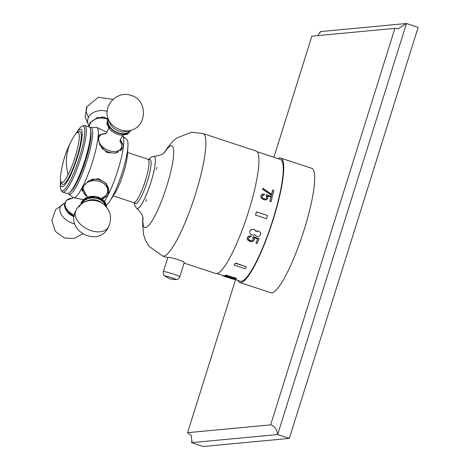 <?xml version="1.0" encoding="UTF-8"?>
<svg xmlns="http://www.w3.org/2000/svg" width="470" height="470" viewBox="0 0 470 470"><rect width="100%" height="100%" fill="white"/><g stroke="black" fill="none" stroke-linecap="round" stroke-linejoin="round"><path stroke-width="0.7" d="M278.064 158.654A65.483 12.044 108.2 0 1 280.807 158.126L311.757 168.331A65.483 12.044 108.2 0 1 304.302 229.29A65.483 12.044 108.2 0 1 270.749 292.704L239.8 282.499A65.483 12.044 108.2 0 1 237.908 280.449M280.807 158.126A65.483 12.044 108.2 0 1 273.352 219.085A65.483 12.044 108.2 0 1 239.8 282.499M235.552 279.674L187.601 432.682L270.649 424.862L394.906 28.359L311.857 36.172L273.904 157.28M270.649 424.862C274.409 425.867 276.748 429.092 277.653 434.55L406.468 23.5L320.37 31.602L319.911 33.065M394.906 28.359L398.307 28.717L406.468 23.5L418.136 27.348L289.32 438.398L277.653 434.55L191.554 442.652L203.222 446.5L289.32 438.398M317.749 35.62L320.37 31.602M192.095 440.93L191.554 442.652L191.866 441.8L191.308 435.602L187.601 432.682M234.712 279.397L240.223 281.213A64.12 11.797 -71.8 0 0 241.186 281.313A64.12 11.797 -71.8 0 0 272.3 221.558A64.12 11.797 -71.8 0 0 280.384 159.418L257.143 151.751M216.981 273.552L224.437 275.99M235.082 279.415L229.454 277.077L224.437 276.031L233.76 279.192L235.082 279.415L235.182 278.963L233.455 278.123M224.437 275.908L224.995 275.602L227.504 276.16M225.841 275.038A64.12 11.797 -71.8 0 1 225.588 275.179L225.488 275.496L236.128 279.004A64.449 11.856 -71.8 0 0 236.387 278.863L236.486 278.546L235.165 277.864L233.349 277.265L233.249 277.582L234.571 278.264L225.747 275.35L225.841 275.038L233.279 277.488M255.792 231.046L255.333 230.212L253.636 229.307L251.544 229.472L250.081 230.688A64.12 11.797 -71.8 0 1 249.74 231.593L249.77 231.692A64.449 11.856 -71.8 0 0 250.111 230.793L251.573 229.577L253.636 229.307M249.717 232.515L250.622 234.154L251.638 234.824L253.565 235.123L254.811 234.53L255.427 235.576L256.902 236.392L258.993 236.246L260.468 235.053A64.449 11.856 -71.8 0 0 260.691 234.448L260.321 232.538L258.788 231.181L257.09 230.964L255.903 231.422M250.299 240.799L251.826 240.816L252.913 240.035A64.449 11.856 -71.8 0 0 253.26 239.165L252.819 237.703A64.449 11.856 -71.8 0 0 253.218 236.674L259.105 238.613A64.449 11.856 -71.8 0 1 257.137 243.536L256.009 243.166A64.449 11.856 -71.8 0 0 257.683 238.977L254.064 237.779L254.393 239.536A64.449 11.856 -71.8 0 1 254.047 240.405L252.56 241.545L250.228 241.586L247.578 239.9L247.255 238.167A64.449 11.856 -71.8 0 0 247.602 237.297L249.082 236.14L251.18 236.005A64.449 11.856 -71.8 0 1 250.839 236.88L249.817 236.874L248.736 237.673A64.449 11.856 -71.8 0 1 248.389 238.537L248.659 239.77L250.299 240.799L251.803 240.716L252.889 239.929A64.12 11.797 -71.8 0 0 253.236 239.066L253.236 238.454M250.269 240.693L248.383 239.148M247.191 238.96L247.226 238.067A64.12 11.797 -71.8 0 0 247.572 237.197L249.053 236.04L251.18 236.005M254.458 238.737L254.082 237.785M256.009 243.166L255.98 243.066A64.12 11.797 -71.8 0 0 257.625 238.954M259.105 238.613L253.189 236.575A64.12 11.797 -71.8 0 1 252.79 237.603L252.819 237.703M271.39 195.25L272.618 195.508L271.39 195.25L262.542 189.246A64.12 11.797 -71.8 0 0 262.73 188.394L262.824 188.282A64.449 11.856 -71.8 0 1 262.636 189.134L262.542 189.246M271.625 194.228A64.12 11.797 -71.8 0 0 272.541 190.127L272.635 190.015A64.449 11.856 -71.8 0 1 271.689 194.269L262.824 188.282M266.19 198.663L266.496 198.24A64.12 11.797 -71.8 0 0 266.719 197.347L266.108 195.867A64.12 11.797 -71.8 0 0 266.355 194.844L266.449 194.733A64.449 11.856 -71.8 0 1 266.202 195.755L266.108 195.867M262.589 195.326L264.199 194.938A64.449 11.856 -71.8 0 0 264.416 194.057L262.425 194.192L261.062 195.479A64.12 11.797 -71.8 0 1 260.838 196.372L261.355 198.17L264.105 199.891L266.337 199.809L267.724 198.499A64.449 11.856 -71.8 0 0 267.947 197.606L267.407 195.837L271.026 197.03L267.495 196.008M266.449 194.733L272.336 196.672A64.449 11.856 -71.8 0 1 271.072 201.718L269.845 201.46A64.12 11.797 -71.8 0 0 270.932 197.142M234.26 265.139L245.258 268.764A64.449 11.856 -71.8 0 0 246.392 266.86L235.441 262.983A64.12 11.797 -71.8 0 1 234.307 264.892L234.26 265.139A64.449 11.856 -71.8 0 0 235.4 263.235L235.441 262.983M266.525 218.709L255.463 215.09A64.12 11.797 -71.8 0 0 256.479 211.853L267.542 215.471A64.449 11.856 -71.8 0 1 266.525 218.709L255.533 215.084A64.449 11.856 -71.8 0 0 256.544 211.847M227.562 276.513L227.656 276.213M226.575 276.248L226.675 275.937M225.776 276.072L225.876 275.761M224.901 275.919L224.995 275.602M233.22 278.381L233.32 278.076M234.048 278.716L234.142 278.399M234.606 278.986L234.7 278.669M235.088 279.274L235.182 278.963M167.667 257.672L162.626 256.009A64.484 11.862 108.2 0 0 163.595 256.109A64.484 11.862 -71.8 0 0 194.886 196.019A64.484 11.862 -71.8 0 0 203.011 133.527L256.062 151.017A64.484 11.862 -71.8 0 1 247.937 213.509A64.484 11.862 -71.8 0 1 216.647 273.599A64.484 11.862 108.2 0 1 215.677 273.499L184.081 263.083M184.005 262.836C186.895 262.184 169.799 256.55 167.872 257.519L163.302 271.607C163.243 276.583 164.147 274.809 164.894 276.172A5.922 0.464 17.4 0 1 164.894 275.961A5.922 0.464 -162.6 0 1 171.597 277.676A5.922 0.464 -162.6 0 1 175.95 279.609A5.922 0.464 17.4 0 1 175.88 279.615A5.922 0.464 17.4 0 1 175.786 279.609M143.244 186.819A12.296 2.262 -71.8 0 0 146.276 177.613M113.241 195.873L133.709 202.617A22.836 4.201 -71.8 0 0 139.267 195.99A22.836 4.201 108.2 0 0 147.48 173.03A22.836 4.201 108.2 0 0 148.009 159.248L127.54 152.497M114.756 193.523A24.628 4.53 -71.8 0 0 116.86 189.827A24.628 4.53 108.2 0 0 127.364 155.288L127.922 146.487A35.068 6.451 108.2 0 1 112.965 195.667A35.068 6.451 -71.8 0 1 109.974 200.931L114.756 193.523M120.332 139.719L123.551 145.506A37.059 6.815 -71.8 0 0 122.511 135.942L126.841 139.496A35.068 6.451 108.2 0 1 127.922 146.487M106.408 205.226A35.068 6.451 -71.8 0 0 109.974 200.931M104.487 201.348A37.059 6.815 -71.8 0 0 107.924 195.367L102.237 199.239M85.957 195.743L81.674 189.528L82.479 186.978L88.777 180.762L98.5 178.618L106.138 183.394L108.776 192.4L107.924 195.367A37.059 6.815 -71.8 0 0 123.551 145.506L122.876 147.686L116.002 153.114L106.931 152.591L100.004 145.295L98.107 137.117A37.059 6.815 108.2 0 1 82.479 186.978A37.059 6.815 -71.8 0 1 73.743 197.794A37.059 6.815 -71.8 0 1 73.079 197.529L68.685 193.951A35.068 6.451 -71.8 0 0 77.656 184.023A35.068 6.451 108.2 0 0 90.551 147.58A35.068 6.451 108.2 0 0 90.581 127.54A35.068 6.451 108.2 0 0 89.987 127.693M68.303 193.476A35.068 6.451 -71.8 0 0 68.685 193.951M90.581 127.54L96.238 127.276A37.059 6.815 108.2 0 1 96.938 127.458A37.059 6.815 108.2 0 1 98.107 137.117L98.618 135.254L104.334 133.597M121.73 149.372A13.63 8.683 27.1 0 0 121.795 148.925A13.63 8.683 -152.9 0 0 121.83 148.015M98.124 136.958A13.63 8.683 -152.9 0 1 98.964 136.294M130.56 130.366A12.572 8.008 -152.9 0 1 118.364 133.186A12.572 8.008 27.1 0 1 108.2 118.898M108.817 190.726A13.63 10.199 6.1 0 1 108.27 192.077A13.63 10.199 -173.9 0 1 107.577 193.205M82.003 188.088A13.63 10.199 -173.9 0 0 82.673 190.567M91.074 179.628A13.031 9.753 6.1 0 1 108.382 190.421L108.505 189.257A13.031 9.753 -173.9 0 0 108.546 188.705M81.451 203.851A12.572 9.412 6.1 0 1 81.798 203.081A12.572 9.412 -173.9 0 1 95.069 197.659A12.572 9.412 -173.9 0 1 105.985 206.453M76.052 133.556L77.844 130.789A34.116 6.274 108.2 0 1 82.315 126.036L83.807 125.537A35.068 6.451 108.2 0 1 84.741 125.508L89.165 126.965A35.068 6.451 108.2 0 1 90.557 129.415L90.886 131.306A33.282 6.122 108.2 0 1 76.816 182.53A33.282 6.122 -71.8 0 1 71.17 191.108A33.282 6.122 -71.8 0 1 70.506 191.666M60.583 180.474L60.372 183.764A34.116 6.274 -71.8 0 0 61.147 190.244L62.046 191.531A35.068 6.451 -71.8 0 0 62.78 192.113L67.204 193.57A35.068 6.451 -71.8 0 0 69.783 192.43A35.068 6.451 -71.8 0 0 75.729 183.388A35.068 6.451 108.2 0 0 90.557 129.415M84.741 125.508A35.068 6.451 108.2 0 1 83.924 146.675A35.068 6.451 108.2 0 1 71.305 181.931A35.068 6.451 -71.8 0 1 62.78 192.113M61.147 190.244A34.116 6.274 -71.8 0 0 70.153 180.903A34.116 6.274 108.2 0 0 82.902 144.566A34.116 6.274 108.2 0 0 82.315 126.036M60.565 180.744A30.215 5.558 -71.8 0 0 69.243 177.942A30.215 5.558 108.2 0 0 81.604 140.131A30.215 5.558 108.2 0 0 76.199 133.327M71.205 141.176L72.409 138.891C77.291 129.937 79.312 132.017 79.871 131.647A27.724 5.099 108.2 0 1 79.489 148.021A27.724 5.099 108.2 0 1 69.419 176.297A27.724 5.099 108.2 0 1 62.522 184.281C62.287 183.653 59.426 184.117 60.83 174.018A26.267 4.829 -71.8 0 0 68.044 174.852A103.083 65.671 -152.9 0 1 66.705 156.481A103.083 65.671 27.1 0 1 71.205 141.176C65.906 151.534 62.445 162.479 60.83 174.018M74.336 215.154A12.69 8.084 -152.9 0 1 65.089 204.944A12.69 8.084 -152.9 0 1 72.327 198.205L66.317 200.361L64.431 205.678L67.492 211.788L74.148 216.376A12.572 8.008 -152.9 0 1 65.224 202.705M271.666 156.545L271.701 156.428A64.449 11.856 -71.8 0 0 271.049 156.557M273.023 156.992L271.701 156.428M268.593 155.529L267.254 155.024A64.449 11.856 -71.8 0 0 267.125 155.047M236.387 278.863L233.249 277.582M235.065 278.175L235.165 277.864M255.933 231.522L258.106 230.958M260.744 233.619L259.834 231.957L258.136 231.058M255.821 231.146L255.363 230.312L253.665 229.413M271.484 195.132L262.636 189.134M272.618 195.508A64.449 11.856 -71.8 0 0 273.769 190.385L272.635 190.015M264.199 194.938L263.224 194.933L262.289 195.743A64.449 11.856 -71.8 0 1 262.06 196.636L262.477 197.905L263.717 198.804L265.644 198.951L266.59 198.129A64.449 11.856 -71.8 0 0 266.813 197.236L266.643 196.683M266.737 196.572L266.202 195.755M271.072 201.718L269.939 201.342A64.449 11.856 -71.8 0 0 271.026 197.03M261.567 194.703L261.156 195.367A64.449 11.856 -71.8 0 1 260.932 196.26L261.455 198.058L263.294 199.48L265.409 199.85L267.307 199.174M246.392 266.86L235.4 263.235M233.608 279.151L229.859 278.005M229.836 278.076L227.821 277.329M223.003 275.532L222.903 275.843L227.797 277.406M223.321 275.984L223.42 275.673M224.167 276.248L224.261 275.937M184.193 262.742L179.793 276.771A8.642 0.681 -162.6 0 0 172.513 273.781A8.642 0.681 -162.6 0 0 163.478 271.531A8.642 0.681 -162.6 0 0 163.302 271.607M164.506 152.633A42.981 7.908 108.2 0 1 171.109 145.794A42.981 7.908 -71.8 0 1 166.862 185.879A42.981 7.908 -71.8 0 1 145.488 227.568A42.981 7.908 108.2 0 1 143.033 217.745M145.87 201.43A42.981 7.908 108.2 0 1 146.358 199.433M156.281 169.329A42.981 7.908 108.2 0 1 157.097 167.379M143.191 218.644L142.375 215.701C142.316 215.806 141.846 212.834 136.682 208.369A27.425 5.047 108.2 0 0 137.381 208.568A27.425 5.047 -71.8 0 0 150.952 182.178A27.425 5.047 -71.8 0 0 153.819 156.393A27.425 5.047 -71.8 0 0 153.731 156.393M148.667 159.953A23.271 4.283 108.2 0 1 149.724 159.43A23.271 4.283 -71.8 0 1 147.421 181.132A23.271 4.283 -71.8 0 1 135.848 203.704A23.271 4.283 108.2 0 1 134.661 202.441M117.741 152.403A13.031 8.301 -152.9 0 1 108.782 152.116A13.031 8.301 -152.9 0 1 101.579 147.909M98.101 137.581L98.066 137.639A13.031 8.301 -152.9 0 1 98.101 137.581L100.797 134.778L105.474 133.492M120.667 150.676L121.289 149.466A13.031 8.301 -152.9 0 1 120.543 150.559M120.302 141.106A12.408 7.908 -152.9 0 1 120.032 149.73A12.408 7.908 -152.9 0 1 109.346 150.694A12.408 7.908 -152.9 0 1 98.771 140.818A12.408 7.908 -152.9 0 1 105.462 133.498M89.006 126.912L89.876 122.923L97.466 117.477L108.053 118.458L106.813 123.845L110.15 129.708A12.69 8.084 27.1 0 0 117.776 134.397A12.69 8.084 -152.9 0 0 120.643 135.09L127.352 134.379L130.995 130.231M129.849 130.554A12.026 7.661 -152.9 0 1 118.405 132.828A12.026 7.661 27.1 0 1 108.458 119.586M109.862 123.258A11.157 7.109 27.1 0 0 119.051 131.107A11.157 7.109 -152.9 0 0 126.048 131.559L130.102 130.49A14.975 9.541 -152.9 0 1 120.702 129.879A14.975 9.541 27.1 0 1 108.364 119.345L109.862 123.258M82.591 186.508L82.473 187.671A13.031 9.753 6.1 0 1 82.65 186.661M87.138 196.625A12.408 9.288 6.1 0 1 83.742 186.196A12.408 9.288 6.1 0 1 99.687 181.502A12.408 9.288 6.1 0 1 106.907 193.834A12.408 9.288 6.1 0 1 101.943 198.193M106.296 206.812A12.69 9.5 -173.9 0 0 96.15 196.642A12.69 9.5 -173.9 0 0 81.798 201.953M82.297 203.263A12.026 9.001 6.1 0 1 82.303 203.251A12.026 9.001 -173.9 0 1 94.488 197.999A12.026 9.001 -173.9 0 1 105.286 205.701M108.564 226.91C98.806 248.389 64.325 230.788 76.028 210.225A18.283 11.644 -152.9 0 0 91.021 230.623A18.283 11.644 27.1 0 0 108.564 226.91C112.383 217.857 110.556 210.155 103.089 203.81L100.903 202.212A11.157 8.348 -173.9 0 0 87.314 200.772L84.841 201.877A14.975 11.21 -173.9 0 0 79.054 207.047M103.089 203.81A14.975 11.21 -173.9 0 0 84.841 201.877C80.963 203.651 78.026 206.436 76.028 210.225M89.282 127.012A12.69 9.5 -173.9 0 1 90.093 123.698A12.69 9.5 6.1 0 1 107.483 119.298M100.962 117.036A11.157 8.348 6.1 0 1 105.11 117.477M113.006 99.411L98.477 97.261L87.021 106.555A18.283 11.644 27.1 0 0 88.577 117.2A14.975 11.21 -173.9 0 0 89.018 125.937M88.577 117.2A14.975 11.21 6.1 0 1 107.219 111.355M72.409 138.891A26.267 4.829 108.2 0 1 79.042 140.183A26.267 4.829 108.2 0 1 68.044 174.852M74.107 216.758A11.157 7.109 -152.9 0 1 66.229 210.208M82.579 234.054L74.013 238.519L64.419 238.014L55.36 231.405L51.864 220.642L55.39 209.861L64.596 203.234A14.975 9.541 -152.9 0 0 60.542 213.033A14.975 9.541 -152.9 0 0 72.785 223.332A14.975 9.541 27.1 0 0 74.812 223.896M162.626 256.009L149.09 246.398L145.447 240.276L143.479 234.307L142.563 222.539L142.956 217.434M203.011 133.527L191.543 132.235L176.614 138.062L172.143 142.022L166.968 148.508L164.253 152.838M165.164 152.004L162.796 153.86C163.02 154.278 160.511 155.094 155.27 156.31L151.663 156.868L148.397 159.512M136.682 208.369L134.773 205.731L134.179 202.635M83.525 199.574L73.743 197.794M96.938 127.458L106.943 132.264M121.289 149.466L121.989 145.641L120.302 141.094M108.417 127.341C110.15 126.236 105.321 135.683 105.204 133.615M123.575 135.113C123.463 133.063 118.616 142.498 120.361 141.388M130.102 130.49C147.41 126.982 147.974 99.805 131.165 95.451C117.471 90.07 102.325 105.756 108.364 119.345M82.473 187.671L87.138 196.666M101.931 198.234L105.956 195.526L107.501 193.364L108.382 190.421M101.849 198.963L102.219 197.518M86.985 195.861L87.073 197.394M80.717 204.421L81.475 202.206L87.35 197.288L96.115 196.63L103.711 200.49L106.59 207.164M87.021 106.555L85.099 116.725L89 126.301M69.783 192.43L71.17 191.108M72.01 198.352L73.173 197.594M164.894 276.172C171.327 279.309 167.185 278.61 175.88 279.615L176.268 279.591C177.261 278.933 177.272 280.696 179.793 276.771M233.52 279.35L223.156 275.931"/></g></svg>
